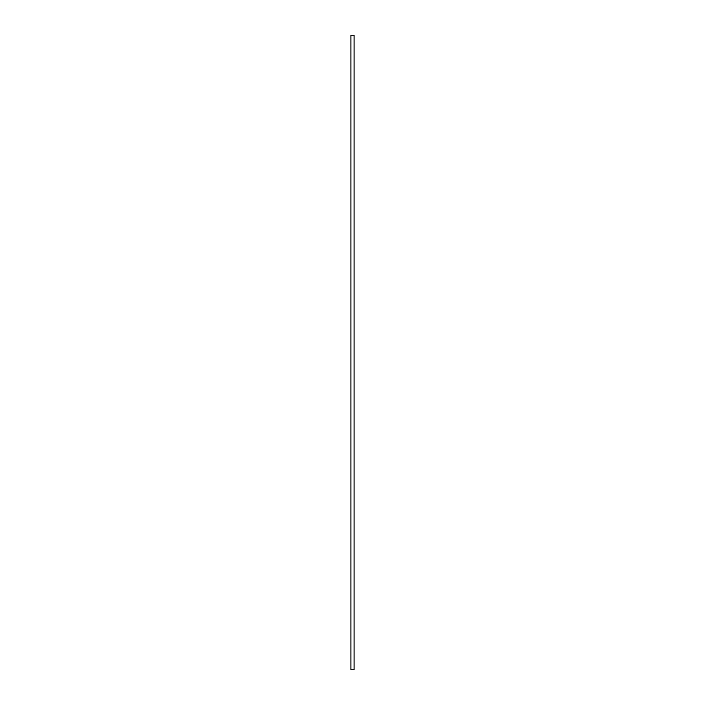 <?xml version="1.0" encoding="UTF-8"?>
<svg xmlns="http://www.w3.org/2000/svg" width="705" height="705" viewBox="0 0 705 705"><rect width="100%" height="100%" fill="white"/><g stroke="black" fill="none" stroke-linecap="round" stroke-linejoin="round"><path stroke-width="0.53" stroke-dasharray="3.52 2.64" d="M350.914 669.75L354.086 669.75M350.914 35.25L354.086 35.25"/><path stroke-width="1.06" d="M354.086 669.75L350.914 669.75L350.914 35.25L354.086 35.25L354.086 669.75"/></g></svg>
